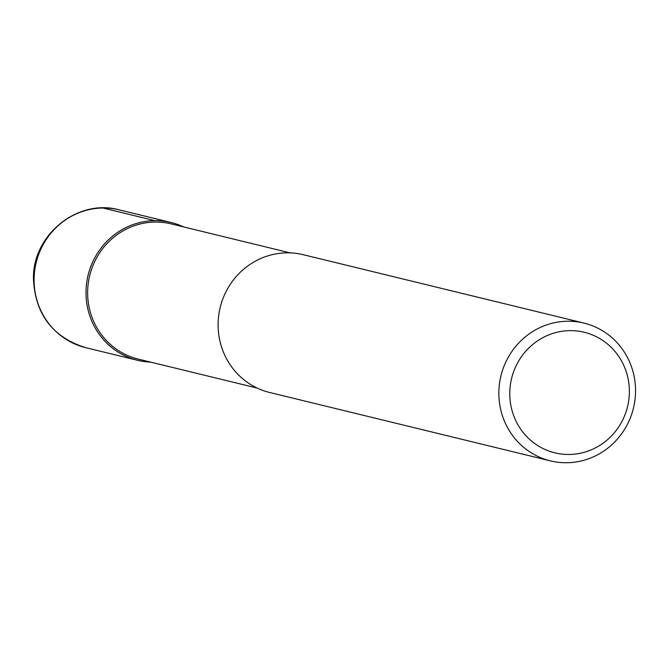 <?xml version="1.0" encoding="UTF-8"?>
<svg xmlns="http://www.w3.org/2000/svg" width="669" height="669" viewBox="0 0 669 669"><rect width="100%" height="100%" fill="white"/><g stroke="black" fill="none" stroke-linecap="round" stroke-linejoin="round"><path stroke-width="1" d="M150.642 362.121A70.906 68.196 -76.3 0 1 137.555 360.298A70.906 68.196 -76.3 0 1 85.992 292.161A70.906 68.196 -76.3 0 1 171.122 222.509A70.906 68.196 -76.3 0 1 183.582 226.916A70.906 68.196 103.7 0 0 85.992 292.161A70.906 68.196 103.7 0 0 150.642 362.121M290.154 252.882L171.164 223.889A69.576 66.917 103.7 0 0 87.631 292.236A69.576 66.917 103.7 0 0 138.224 359.094L257.214 388.079M583.987 323.094L303.241 254.697A70.906 68.196 103.7 0 0 218.111 324.348A70.906 68.196 103.7 0 0 269.674 392.486L550.42 460.874A70.906 68.196 -76.3 0 1 498.857 392.745A70.906 68.196 -76.3 0 1 583.987 323.094A70.906 68.196 -76.3 0 1 635.55 391.223A70.906 68.196 -76.3 0 1 550.42 460.874M629.362 391.892A62.041 59.666 -76.3 0 1 569.127 454.468A62.041 59.666 -76.3 0 1 509.761 393.221A62.041 59.666 -76.3 0 1 569.996 330.645A62.041 59.666 -76.3 0 1 629.362 391.892M102.934 208.009L154.832 220.653M34.086 279.517A70.906 68.196 103.7 0 0 85.657 347.654C52.726 337.26 35.332 314.447 33.45 279.207C32.221 235.204 77.596 198.183 119.216 209.865A70.906 68.196 103.7 0 0 34.086 279.517M137.555 360.298L85.657 347.654M171.122 222.509L119.216 209.865"/></g></svg>
